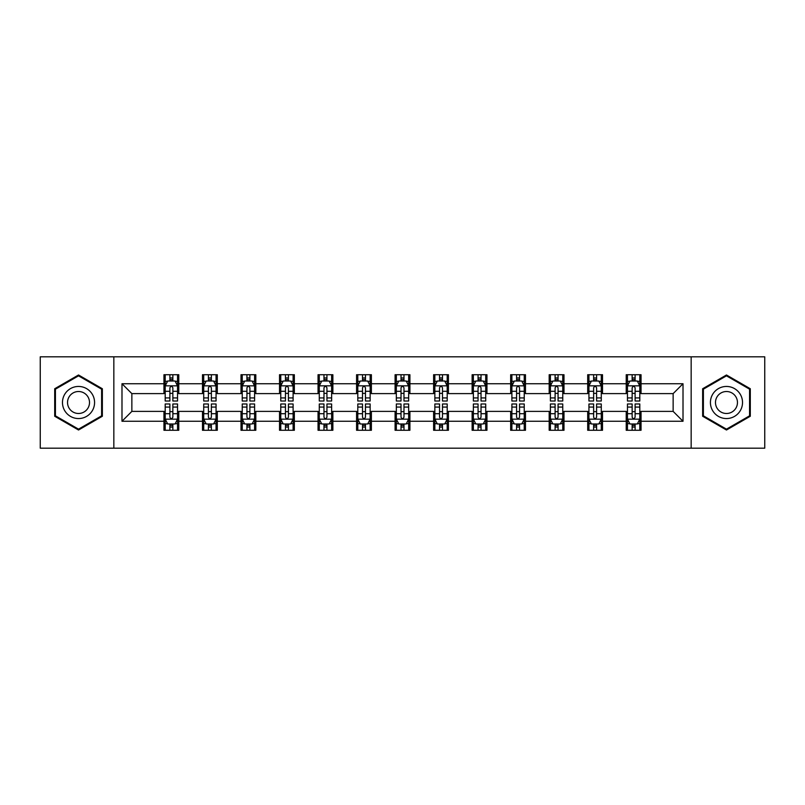 <?xml version="1.0" encoding="UTF-8"?>
<svg xmlns="http://www.w3.org/2000/svg" width="805" height="805" viewBox="0 0 805 805"><rect width="100%" height="100%" fill="white"/><g stroke="black" fill="none" stroke-linecap="round" stroke-linejoin="round"><path stroke-width="1.21" d="M691.163 448.184L764.75 448.184L764.75 356.816L691.163 356.816L691.163 448.184L113.837 448.184L113.837 356.816L40.25 356.816L40.25 448.184L113.837 448.184M691.163 356.816L113.837 356.816M641.042 383.733L641.042 374.717L626.22 374.717L626.22 383.733L602.512 383.733L602.512 374.717L587.7 374.717L587.7 383.733L563.993 383.733L563.993 374.717L549.181 374.717L549.181 383.733L525.474 383.733L525.474 374.717L510.652 374.717L510.652 383.733L486.955 383.733L486.955 374.717L472.133 374.717L472.133 383.733L448.425 383.733L448.425 374.717L433.613 374.717L433.613 383.733L409.906 383.733L409.906 374.717L395.094 374.717L395.094 383.733L371.387 383.733L371.387 374.717L356.575 374.717L356.575 383.733L332.868 383.733L332.868 374.717L318.045 374.717L318.045 383.733L294.348 383.733L294.348 374.717L279.526 374.717L279.526 383.733L255.819 383.733L255.819 374.717L241.007 374.717L241.007 383.733L217.3 383.733L217.3 374.717L202.488 374.717L202.488 383.733L178.78 383.733L178.78 374.717L163.958 374.717L163.958 383.733L121.988 383.733L121.988 421.267L131.859 411.385L163.958 411.385L163.958 430.283L178.78 430.283L178.78 411.385L202.488 411.385L202.488 430.283L217.3 430.283L217.3 411.385L241.007 411.385L241.007 430.283L255.819 430.283L255.819 411.385L279.526 411.385L279.526 430.283L294.348 430.283L294.348 411.385L318.045 411.385L318.045 430.283L332.868 430.283L332.868 411.385L356.575 411.385L356.575 430.283L371.387 430.283L371.387 411.385L395.094 411.385L395.094 430.283L409.906 430.283L409.906 411.385L433.613 411.385L433.613 430.283L448.425 430.283L448.425 411.385L472.133 411.385L472.133 430.283L486.955 430.283L486.955 411.385L510.652 411.385L510.652 430.283L525.474 430.283L525.474 411.385L549.181 411.385L549.181 430.283L563.993 430.283L563.993 411.385L587.7 411.385L587.7 430.283L602.512 430.283L602.512 411.385L626.22 411.385L626.22 430.283L641.042 430.283L641.042 411.385L673.141 411.385L673.141 393.615L641.042 393.615L641.042 383.733L683.012 383.733L683.012 421.267L641.042 421.267M626.22 421.267L602.512 421.267M587.7 421.267L563.993 421.267M549.181 421.267L525.474 421.267M510.652 421.267L486.955 421.267M472.133 421.267L448.425 421.267M433.613 421.267L409.906 421.267M395.094 421.267L371.387 421.267M356.575 421.267L332.868 421.267M318.045 421.267L294.348 421.267M279.526 421.267L255.819 421.267M241.007 421.267L217.3 421.267M202.488 421.267L178.78 421.267M163.958 421.267L121.988 421.267M626.22 383.733L626.22 393.615L602.512 393.615L602.512 383.733M587.7 383.733L587.7 393.615L563.993 393.615L563.993 383.733M549.181 383.733L549.181 393.615L525.474 393.615L525.474 383.733M510.652 383.733L510.652 393.615L486.955 393.615L486.955 383.733M472.133 383.733L472.133 393.615L448.425 393.615L448.425 383.733M433.613 383.733L433.613 393.615L409.906 393.615L409.906 383.733M395.094 383.733L395.094 393.615L371.387 393.615L371.387 383.733M356.575 383.733L356.575 393.615L332.868 393.615L332.868 383.733M318.045 383.733L318.045 393.615L294.348 393.615L294.348 383.733M279.526 383.733L279.526 393.615L255.819 393.615L255.819 383.733M241.007 383.733L241.007 393.615L217.3 393.615L217.3 383.733M202.488 383.733L202.488 393.615L178.78 393.615L178.78 383.733M163.958 383.733L163.958 393.615L131.859 393.615L121.988 383.733M131.859 393.615L131.859 411.385M683.012 421.267L673.141 411.385M673.141 393.615L683.012 383.733M163.958 380.896L165.196 380.896M169.885 380.896L172.854 380.896M177.543 380.896L178.78 380.896M163.958 393.363L165.196 393.363M169.885 393.363L172.854 393.363M177.543 393.363L178.78 393.363M163.958 411.637L165.196 411.637M169.885 411.637L172.854 411.637M177.543 411.637L178.78 411.637M163.958 424.104L165.196 424.104M169.885 424.104L172.854 424.104M177.543 424.104L178.78 424.104M202.488 411.637L203.715 411.637M208.415 411.637L211.373 411.637M216.062 411.637L217.3 411.637M202.488 424.104L203.715 424.104M208.415 424.104L211.373 424.104M216.062 424.104L217.3 424.104M202.488 380.896L203.715 380.896M208.415 380.896L211.373 380.896M216.062 380.896L217.3 380.896M202.488 393.363L203.715 393.363M208.415 393.363L211.373 393.363M216.062 393.363L217.3 393.363M241.007 411.637L242.245 411.637M246.934 411.637L249.892 411.637M254.591 411.637L255.819 411.637M241.007 424.104L242.245 424.104M246.934 424.104L249.892 424.104M254.591 424.104L255.819 424.104M241.007 380.896L242.245 380.896M246.934 380.896L249.892 380.896M254.591 380.896L255.819 380.896M241.007 393.363L242.245 393.363M246.934 393.363L249.892 393.363M254.591 393.363L255.819 393.363M279.526 411.637L280.764 411.637M285.453 411.637L288.421 411.637M293.111 411.637L294.348 411.637M279.526 424.104L280.764 424.104M285.453 424.104L288.421 424.104M293.111 424.104L294.348 424.104M279.526 380.896L280.764 380.896M285.453 380.896L288.421 380.896M293.111 380.896L294.348 380.896M279.526 393.363L280.764 393.363M285.453 393.363L288.421 393.363M293.111 393.363L294.348 393.363M318.045 411.637L319.283 411.637M323.972 411.637L326.941 411.637M331.63 411.637L332.868 411.637M318.045 424.104L319.283 424.104M323.972 424.104L326.941 424.104M331.63 424.104L332.868 424.104M318.045 380.896L319.283 380.896M323.972 380.896L326.941 380.896M331.63 380.896L332.868 380.896M318.045 393.363L319.283 393.363M323.972 393.363L326.941 393.363M331.63 393.363L332.868 393.363M356.575 411.637L357.802 411.637M362.502 411.637L365.46 411.637M370.149 411.637L371.387 411.637M356.575 424.104L357.802 424.104M362.502 424.104L365.46 424.104M370.149 424.104L371.387 424.104M356.575 380.896L357.802 380.896M362.502 380.896L365.46 380.896M370.149 380.896L371.387 380.896M356.575 393.363L357.802 393.363M362.502 393.363L365.46 393.363M370.149 393.363L371.387 393.363M395.094 411.637L396.332 411.637M401.021 411.637L403.979 411.637M408.668 411.637L409.906 411.637M395.094 424.104L396.332 424.104M401.021 424.104L403.979 424.104M408.668 424.104L409.906 424.104M395.094 380.896L396.332 380.896M401.021 380.896L403.979 380.896M408.668 380.896L409.906 380.896M395.094 393.363L396.332 393.363M401.021 393.363L403.979 393.363M408.668 393.363L409.906 393.363M433.613 411.637L434.851 411.637M439.54 411.637L442.498 411.637M447.198 411.637L448.425 411.637M433.613 424.104L434.851 424.104M439.54 424.104L442.498 424.104M447.198 424.104L448.425 424.104M433.613 380.896L434.851 380.896M439.54 380.896L442.498 380.896M447.198 380.896L448.425 380.896M433.613 393.363L434.851 393.363M439.54 393.363L442.498 393.363M447.198 393.363L448.425 393.363M472.133 411.637L473.37 411.637M478.059 411.637L481.028 411.637M485.717 411.637L486.955 411.637M472.133 424.104L473.37 424.104M478.059 424.104L481.028 424.104M485.717 424.104L486.955 424.104M472.133 380.896L473.37 380.896M478.059 380.896L481.028 380.896M485.717 380.896L486.955 380.896M472.133 393.363L473.37 393.363M478.059 393.363L481.028 393.363M485.717 393.363L486.955 393.363M510.652 411.637L511.889 411.637M516.579 411.637L519.547 411.637M524.236 411.637L525.474 411.637M510.652 424.104L511.889 424.104M516.579 424.104L519.547 424.104M524.236 424.104L525.474 424.104M510.652 380.896L511.889 380.896M516.579 380.896L519.547 380.896M524.236 380.896L525.474 380.896M510.652 393.363L511.889 393.363M516.579 393.363L519.547 393.363M524.236 393.363L525.474 393.363M549.181 411.637L550.409 411.637M555.108 411.637L558.066 411.637M562.755 411.637L563.993 411.637M549.181 424.104L550.409 424.104M555.108 424.104L558.066 424.104M562.755 424.104L563.993 424.104M549.181 380.896L550.409 380.896M555.108 380.896L558.066 380.896M562.755 380.896L563.993 380.896M549.181 393.363L550.409 393.363M555.108 393.363L558.066 393.363M562.755 393.363L563.993 393.363M587.7 411.637L588.938 411.637M593.627 411.637L596.586 411.637M601.285 411.637L602.512 411.637M587.7 424.104L588.938 424.104M593.627 424.104L596.586 424.104M601.285 424.104L602.512 424.104M587.7 380.896L588.938 380.896M593.627 380.896L596.586 380.896M601.285 380.896L602.512 380.896M587.7 393.363L588.938 393.363M593.627 393.363L596.586 393.363M601.285 393.363L602.512 393.363M626.22 411.637L627.457 411.637M632.146 411.637L635.115 411.637M639.804 411.637L641.042 411.637M626.22 424.104L627.457 424.104M632.146 424.104L635.115 424.104M639.804 424.104L641.042 424.104M626.22 380.896L627.457 380.896M632.146 380.896L635.115 380.896M639.804 380.896L641.042 380.896M626.22 393.363L627.457 393.363M632.146 393.363L635.115 393.363M639.804 393.363L641.042 393.363M78.528 430.011L102.356 416.255L102.356 388.745L78.528 374.989L54.7 388.745L54.7 416.255L78.528 430.011M750.3 388.745L726.472 374.989L702.644 388.745L702.644 416.255L726.472 430.011L750.3 416.255L750.3 388.745M172.854 377.927L169.885 377.927M177.543 397.922L172.854 397.922L172.854 401.021L177.543 401.021L177.543 385.957L175.077 381.017L167.671 381.017L165.196 385.957L165.196 401.021L169.885 401.021L169.885 397.922L165.196 397.922M165.196 385.957L165.196 374.717M177.543 385.957L177.543 374.717M169.885 381.017L169.885 374.717M172.854 374.717L172.854 381.017M172.854 397.922L172.854 387.809C171.868 385.907 170.881 385.907 169.885 387.809L169.885 397.922M169.885 427.073L172.854 427.073M165.196 407.078L169.885 407.078L169.885 403.979L165.196 403.979L165.196 419.043L167.671 423.983L175.077 423.983L177.543 419.043L177.543 403.979L172.854 403.979L172.854 407.078L177.543 407.078M177.543 419.043L177.543 430.283M165.196 419.043L165.196 430.283M172.854 423.983L172.854 430.283M169.885 430.283L169.885 423.983M169.885 407.078L169.885 417.191C170.871 419.093 171.868 419.093 172.854 417.191L172.854 407.078M92.424 410.53A16.05 16.05 0 0 0 86.548 388.604A16.05 16.05 0 0 0 64.621 394.47A16.05 16.05 0 0 0 70.498 416.396A16.05 16.05 0 0 0 92.424 410.53M88.037 407.994A10.988 10.988 0 0 0 84.022 392.981A10.988 10.988 0 0 0 69.009 397.006A10.988 10.988 0 0 0 73.034 412.019A10.988 10.988 0 0 0 88.037 407.994M55.434 415.833L55.434 389.167L78.528 375.844L101.611 389.167L101.611 415.833L78.528 429.156L55.434 415.833M726.472 386.45A16.05 16.05 0 0 0 710.423 402.5A16.05 16.05 0 0 0 726.472 418.55A16.05 16.05 0 0 0 742.522 402.5A16.05 16.05 0 0 0 726.472 386.45M726.472 391.512A10.988 10.988 0 0 0 715.484 402.5A10.988 10.988 0 0 0 726.472 413.488A10.988 10.988 0 0 0 737.461 402.5A10.988 10.988 0 0 0 726.472 391.512M749.566 415.833L726.472 429.156L703.389 415.833L703.389 389.167L726.472 375.844L749.566 389.167L749.566 415.833M211.373 377.927L208.415 377.927M216.062 397.922L211.373 397.922L211.373 401.021L216.062 401.021L216.062 385.957L213.597 381.017L206.191 381.017L203.715 385.957L203.715 401.021L208.415 401.021L208.415 397.922L203.715 397.922M203.715 385.957L203.715 374.717M216.062 385.957L216.062 374.717M208.415 381.017L208.415 374.717M211.373 374.717L211.373 381.017M211.373 397.922L211.373 387.809C210.387 385.907 209.401 385.907 208.415 387.809L208.415 397.922M249.892 377.927L246.934 377.927M254.591 397.922L249.892 397.922L249.892 401.021L254.591 401.021L254.591 385.957L252.116 381.017L244.71 381.017L242.245 385.957L242.245 401.021L246.934 401.021L246.934 397.922L242.245 397.922M242.245 385.957L242.245 374.717M254.591 385.957L254.591 374.717M246.934 381.017L246.934 374.717M249.892 374.717L249.892 381.017M249.892 397.922L249.892 387.809C248.906 385.907 247.92 385.907 246.934 387.809L246.934 397.922M208.415 427.073L211.373 427.073M203.715 407.078L208.415 407.078L208.415 403.979L203.715 403.979L203.715 419.043L206.191 423.983L213.597 423.983L216.062 419.043L216.062 403.979L211.373 403.979L211.373 407.078L216.062 407.078M216.062 419.043L216.062 430.283M203.715 419.043L203.715 430.283M211.373 423.983L211.373 430.283M208.415 430.283L208.415 423.983M208.415 407.078L208.415 417.191C209.401 419.093 210.387 419.093 211.373 417.191L211.373 407.078M246.934 427.073L249.892 427.073M242.245 407.078L246.934 407.078L246.934 403.979L242.245 403.979L242.245 419.043L244.71 423.983L252.116 423.983L254.591 419.043L254.591 403.979L249.892 403.979L249.892 407.078L254.591 407.078M254.591 419.043L254.591 430.283M242.245 419.043L242.245 430.283M249.892 423.983L249.892 430.283M246.934 430.283L246.934 423.983M246.934 407.078L246.934 417.191C247.92 419.093 248.906 419.093 249.892 417.191L249.892 407.078M288.421 377.927L285.453 377.927M293.111 397.922L288.421 397.922L288.421 401.021L293.111 401.021L293.111 385.957L290.635 381.017L283.229 381.017L280.764 385.957L280.764 401.021L285.453 401.021L285.453 397.922L280.764 397.922M280.764 385.957L280.764 374.717M293.111 385.957L293.111 374.717M285.453 381.017L285.453 374.717M288.421 374.717L288.421 381.017M288.421 397.922L288.421 387.809C287.435 385.907 286.439 385.907 285.453 387.809L285.453 397.922M326.941 377.927L323.972 377.927M331.63 397.922L326.941 397.922L326.941 401.021L331.63 401.021L331.63 385.957L329.165 381.017L321.748 381.017L319.283 385.957L319.283 401.021L323.972 401.021L323.972 397.922L319.283 397.922M319.283 385.957L319.283 374.717M331.63 385.957L331.63 374.717M323.972 381.017L323.972 374.717M326.941 374.717L326.941 381.017M326.941 397.922L326.941 387.809C325.955 385.907 324.968 385.907 323.972 387.809L323.972 397.922M365.46 377.927L362.502 377.927M370.149 397.922L365.46 397.922L365.46 401.021L370.149 401.021L370.149 385.957L367.684 381.017L360.278 381.017L357.802 385.957L357.802 401.021L362.502 401.021L362.502 397.922L357.802 397.922M357.802 385.957L357.802 374.717M370.149 385.957L370.149 374.717M362.502 381.017L362.502 374.717M365.46 374.717L365.46 381.017M365.46 397.922L365.46 387.809C364.474 385.907 363.488 385.907 362.502 387.809L362.502 397.922M285.453 427.073L288.421 427.073M280.764 407.078L285.453 407.078L285.453 403.979L280.764 403.979L280.764 419.043L283.229 423.983L290.635 423.983L293.111 419.043L293.111 403.979L288.421 403.979L288.421 407.078L293.111 407.078M293.111 419.043L293.111 430.283M280.764 419.043L280.764 430.283M288.421 423.983L288.421 430.283M285.453 430.283L285.453 423.983M285.453 407.078L285.453 417.191C286.439 419.093 287.425 419.093 288.421 417.191L288.421 407.078M323.972 427.073L326.941 427.073M319.283 407.078L323.972 407.078L323.972 403.979L319.283 403.979L319.283 419.043L321.748 423.983L329.165 423.983L331.63 419.043L331.63 403.979L326.941 403.979L326.941 407.078L331.63 407.078M331.63 419.043L331.63 430.283M319.283 419.043L319.283 430.283M326.941 423.983L326.941 430.283M323.972 430.283L323.972 423.983M323.972 407.078L323.972 417.191C324.958 419.093 325.955 419.093 326.941 417.191L326.941 407.078M362.502 427.073L365.46 427.073M357.802 407.078L362.502 407.078L362.502 403.979L357.802 403.979L357.802 419.043L360.278 423.983L367.684 423.983L370.149 419.043L370.149 403.979L365.46 403.979L365.46 407.078L370.149 407.078M370.149 419.043L370.149 430.283M357.802 419.043L357.802 430.283M365.46 423.983L365.46 430.283M362.502 430.283L362.502 423.983M362.502 407.078L362.502 417.191C363.488 419.093 364.474 419.093 365.46 417.191L365.46 407.078M403.979 377.927L401.021 377.927M408.668 397.922L403.979 397.922L403.979 401.021L408.668 401.021L408.668 385.957L406.203 381.017L398.797 381.017L396.332 385.957L396.332 401.021L401.021 401.021L401.021 397.922L396.332 397.922M396.332 385.957L396.332 374.717M408.668 385.957L408.668 374.717M401.021 381.017L401.021 374.717M403.979 374.717L403.979 381.017M403.979 397.922L403.979 387.809C402.993 385.907 402.007 385.907 401.021 387.809L401.021 397.922M401.021 427.073L403.979 427.073M396.332 407.078L401.021 407.078L401.021 403.979L396.332 403.979L396.332 419.043L398.797 423.983L406.203 423.983L408.668 419.043L408.668 403.979L403.979 403.979L403.979 407.078L408.668 407.078M408.668 419.043L408.668 430.283M396.332 419.043L396.332 430.283M403.979 423.983L403.979 430.283M401.021 430.283L401.021 423.983M401.021 407.078L401.021 417.191C402.007 419.093 402.993 419.093 403.979 417.191L403.979 407.078M442.498 377.927L439.54 377.927M447.198 397.922L442.498 397.922L442.498 401.021L447.198 401.021L447.198 385.957L444.722 381.017L437.316 381.017L434.851 385.957L434.851 401.021L439.54 401.021L439.54 397.922L434.851 397.922M434.851 385.957L434.851 374.717M447.198 385.957L447.198 374.717M439.54 381.017L439.54 374.717M442.498 374.717L442.498 381.017M442.498 397.922L442.498 387.809C441.512 385.907 440.526 385.907 439.54 387.809L439.54 397.922M439.54 427.073L442.498 427.073M434.851 407.078L439.54 407.078L439.54 403.979L434.851 403.979L434.851 419.043L437.316 423.983L444.722 423.983L447.198 419.043L447.198 403.979L442.498 403.979L442.498 407.078L447.198 407.078M447.198 419.043L447.198 430.283M434.851 419.043L434.851 430.283M442.498 423.983L442.498 430.283M439.54 430.283L439.54 423.983M439.54 407.078L439.54 417.191C440.526 419.093 441.512 419.093 442.498 417.191L442.498 407.078M481.028 377.927L478.059 377.927M485.717 397.922L481.028 397.922L481.028 401.021L485.717 401.021L485.717 385.957L483.252 381.017L475.836 381.017L473.37 385.957L473.37 401.021L478.059 401.021L478.059 397.922L473.37 397.922M473.37 385.957L473.37 374.717M485.717 385.957L485.717 374.717M478.059 381.017L478.059 374.717M481.028 374.717L481.028 381.017M481.028 397.922L481.028 387.809C480.042 385.907 479.045 385.907 478.059 387.809L478.059 397.922M478.059 427.073L481.028 427.073M473.37 407.078L478.059 407.078L478.059 403.979L473.37 403.979L473.37 419.043L475.836 423.983L483.252 423.983L485.717 419.043L485.717 403.979L481.028 403.979L481.028 407.078L485.717 407.078M485.717 419.043L485.717 430.283M473.37 419.043L473.37 430.283M481.028 423.983L481.028 430.283M478.059 430.283L478.059 423.983M478.059 407.078L478.059 417.191C479.045 419.093 480.032 419.093 481.028 417.191L481.028 407.078M519.547 377.927L516.579 377.927M524.236 397.922L519.547 397.922L519.547 401.021L524.236 401.021L524.236 385.957L521.771 381.017L514.365 381.017L511.889 385.957L511.889 401.021L516.579 401.021L516.579 397.922L511.889 397.922M511.889 385.957L511.889 374.717M524.236 385.957L524.236 374.717M516.579 381.017L516.579 374.717M519.547 374.717L519.547 381.017M519.547 397.922L519.547 387.809C518.561 385.907 517.575 385.907 516.579 387.809L516.579 397.922M516.579 427.073L519.547 427.073M511.889 407.078L516.579 407.078L516.579 403.979L511.889 403.979L511.889 419.043L514.365 423.983L521.771 423.983L524.236 419.043L524.236 403.979L519.547 403.979L519.547 407.078L524.236 407.078M524.236 419.043L524.236 430.283M511.889 419.043L511.889 430.283M519.547 423.983L519.547 430.283M516.579 430.283L516.579 423.983M516.579 407.078L516.579 417.191C517.565 419.093 518.561 419.093 519.547 417.191L519.547 407.078M558.066 377.927L555.108 377.927M562.755 397.922L558.066 397.922L558.066 401.021L562.755 401.021L562.755 385.957L560.29 381.017L552.884 381.017L550.409 385.957L550.409 401.021L555.108 401.021L555.108 397.922L550.409 397.922M550.409 385.957L550.409 374.717M562.755 385.957L562.755 374.717M555.108 381.017L555.108 374.717M558.066 374.717L558.066 381.017M558.066 397.922L558.066 387.809C557.08 385.907 556.094 385.907 555.108 387.809L555.108 397.922M555.108 427.073L558.066 427.073M550.409 407.078L555.108 407.078L555.108 403.979L550.409 403.979L550.409 419.043L552.884 423.983L560.29 423.983L562.755 419.043L562.755 403.979L558.066 403.979L558.066 407.078L562.755 407.078M562.755 419.043L562.755 430.283M550.409 419.043L550.409 430.283M558.066 423.983L558.066 430.283M555.108 430.283L555.108 423.983M555.108 407.078L555.108 417.191C556.094 419.093 557.08 419.093 558.066 417.191L558.066 407.078M596.586 377.927L593.627 377.927M601.285 397.922L596.586 397.922L596.586 401.021L601.285 401.021L601.285 385.957L598.809 381.017L591.403 381.017L588.938 385.957L588.938 401.021L593.627 401.021L593.627 397.922L588.938 397.922M588.938 385.957L588.938 374.717M601.285 385.957L601.285 374.717M593.627 381.017L593.627 374.717M596.586 374.717L596.586 381.017M596.586 397.922L596.586 387.809C595.599 385.907 594.613 385.907 593.627 387.809L593.627 397.922M593.627 427.073L596.586 427.073M588.938 407.078L593.627 407.078L593.627 403.979L588.938 403.979L588.938 419.043L591.403 423.983L598.809 423.983L601.285 419.043L601.285 403.979L596.586 403.979L596.586 407.078L601.285 407.078M601.285 419.043L601.285 430.283M588.938 419.043L588.938 430.283M596.586 423.983L596.586 430.283M593.627 430.283L593.627 423.983M593.627 407.078L593.627 417.191C594.613 419.093 595.599 419.093 596.586 417.191L596.586 407.078M635.115 377.927L632.146 377.927M639.804 397.922L635.115 397.922L635.115 401.021L639.804 401.021L639.804 385.957L637.329 381.017L629.923 381.017L627.457 385.957L627.457 401.021L632.146 401.021L632.146 397.922L627.457 397.922M627.457 385.957L627.457 374.717M639.804 385.957L639.804 374.717M632.146 381.017L632.146 374.717M635.115 374.717L635.115 381.017M635.115 397.922L635.115 387.809C634.129 385.907 633.133 385.907 632.146 387.809L632.146 397.922M632.146 427.073L635.115 427.073M627.457 407.078L632.146 407.078L632.146 403.979L627.457 403.979L627.457 419.043L629.923 423.983L637.329 423.983L639.804 419.043L639.804 403.979L635.115 403.979L635.115 407.078L639.804 407.078M639.804 419.043L639.804 430.283M627.457 419.043L627.457 430.283M635.115 423.983L635.115 430.283M632.146 430.283L632.146 423.983M632.146 407.078L632.146 417.191C633.133 419.093 634.119 419.093 635.115 417.191L635.115 407.078M177.482 385.837L165.256 385.837M165.196 381.308L167.52 381.308M175.218 381.308L177.543 381.308M169.885 391.3L165.196 391.3M177.543 391.3L172.854 391.3M172.854 379.497L169.885 379.497M165.256 419.164L177.482 419.164M177.543 423.692L175.218 423.692M167.52 423.692L165.196 423.692M172.854 413.7L177.543 413.7M165.196 413.7L169.885 413.7M169.885 425.503L172.854 425.503M216.002 385.837L203.786 385.837M203.715 381.308L206.04 381.308M213.748 381.308L216.062 381.308M208.415 391.3L203.715 391.3M216.062 391.3L211.373 391.3M211.373 379.497L208.415 379.497M254.521 385.837L242.305 385.837M242.245 381.308L244.559 381.308M252.267 381.308L254.591 381.308M246.934 391.3L242.245 391.3M254.591 391.3L249.892 391.3M249.892 379.497L246.934 379.497M203.786 419.164L216.002 419.164M216.062 423.692L213.748 423.692M206.04 423.692L203.715 423.692M211.373 413.7L216.062 413.7M203.715 413.7L208.415 413.7M208.415 425.503L211.373 425.503M242.305 419.164L254.521 419.164M254.591 423.692L252.267 423.692M244.559 423.692L242.245 423.692M249.892 413.7L254.591 413.7M242.245 413.7L246.934 413.7M246.934 425.503L249.892 425.503M293.05 385.837L280.824 385.837M280.764 381.308L283.088 381.308M290.786 381.308L293.111 381.308M285.453 391.3L280.764 391.3M293.111 391.3L288.421 391.3M288.421 379.497L285.453 379.497M331.569 385.837L319.344 385.837M319.283 381.308L321.608 381.308M329.305 381.308L331.63 381.308M323.972 391.3L319.283 391.3M331.63 391.3L326.941 391.3M326.941 379.497L323.972 379.497M370.089 385.837L357.863 385.837M357.802 381.308L360.127 381.308M367.835 381.308L370.149 381.308M362.502 391.3L357.802 391.3M370.149 391.3L365.46 391.3M365.46 379.497L362.502 379.497M280.824 419.164L293.05 419.164M293.111 423.692L290.786 423.692M283.088 423.692L280.764 423.692M288.421 413.7L293.111 413.7M280.764 413.7L285.453 413.7M285.453 425.503L288.421 425.503M319.344 419.164L331.569 419.164M331.63 423.692L329.305 423.692M321.608 423.692L319.283 423.692M326.941 413.7L331.63 413.7M319.283 413.7L323.972 413.7M323.972 425.503L326.941 425.503M357.863 419.164L370.089 419.164M370.149 423.692L367.835 423.692M360.127 423.692L357.802 423.692M365.46 413.7L370.149 413.7M357.802 413.7L362.502 413.7M362.502 425.503L365.46 425.503M408.608 385.837L396.392 385.837M396.332 381.308L398.646 381.308M406.354 381.308L408.668 381.308M401.021 391.3L396.332 391.3M408.668 391.3L403.979 391.3M403.979 379.497L401.021 379.497M396.392 419.164L408.608 419.164M408.668 423.692L406.354 423.692M398.646 423.692L396.332 423.692M403.979 413.7L408.668 413.7M396.332 413.7L401.021 413.7M401.021 425.503L403.979 425.503M447.137 385.837L434.911 385.837M434.851 381.308L437.165 381.308M444.873 381.308L447.198 381.308M439.54 391.3L434.851 391.3M447.198 391.3L442.498 391.3M442.498 379.497L439.54 379.497M434.911 419.164L447.137 419.164M447.198 423.692L444.873 423.692M437.165 423.692L434.851 423.692M442.498 413.7L447.198 413.7M434.851 413.7L439.54 413.7M439.54 425.503L442.498 425.503M485.657 385.837L473.431 385.837M473.37 381.308L475.695 381.308M483.392 381.308L485.717 381.308M478.059 391.3L473.37 391.3M485.717 391.3L481.028 391.3M481.028 379.497L478.059 379.497M473.431 419.164L485.657 419.164M485.717 423.692L483.392 423.692M475.695 423.692L473.37 423.692M481.028 413.7L485.717 413.7M473.37 413.7L478.059 413.7M478.059 425.503L481.028 425.503M524.176 385.837L511.95 385.837M511.889 381.308L514.214 381.308M521.912 381.308L524.236 381.308M516.579 391.3L511.889 391.3M524.236 391.3L519.547 391.3M519.547 379.497L516.579 379.497M511.95 419.164L524.176 419.164M524.236 423.692L521.912 423.692M514.214 423.692L511.889 423.692M519.547 413.7L524.236 413.7M511.889 413.7L516.579 413.7M516.579 425.503L519.547 425.503M562.695 385.837L550.479 385.837M550.409 381.308L552.733 381.308M560.441 381.308L562.755 381.308M555.108 391.3L550.409 391.3M562.755 391.3L558.066 391.3M558.066 379.497L555.108 379.497M550.479 419.164L562.695 419.164M562.755 423.692L560.441 423.692M552.733 423.692L550.409 423.692M558.066 413.7L562.755 413.7M550.409 413.7L555.108 413.7M555.108 425.503L558.066 425.503M601.214 385.837L588.998 385.837M588.938 381.308L591.252 381.308M598.96 381.308L601.285 381.308M593.627 391.3L588.938 391.3M601.285 391.3L596.586 391.3M596.586 379.497L593.627 379.497M588.998 419.164L601.214 419.164M601.285 423.692L598.96 423.692M591.252 423.692L588.938 423.692M596.586 413.7L601.285 413.7M588.938 413.7L593.627 413.7M593.627 425.503L596.586 425.503M639.744 385.837L627.518 385.837M627.457 381.308L629.782 381.308M637.48 381.308L639.804 381.308M632.146 391.3L627.457 391.3M639.804 391.3L635.115 391.3M635.115 379.497L632.146 379.497M627.518 419.164L639.744 419.164M639.804 423.692L637.48 423.692M629.782 423.692L627.457 423.692M635.115 413.7L639.804 413.7M627.457 413.7L632.146 413.7M632.146 425.503L635.115 425.503"/></g></svg>
